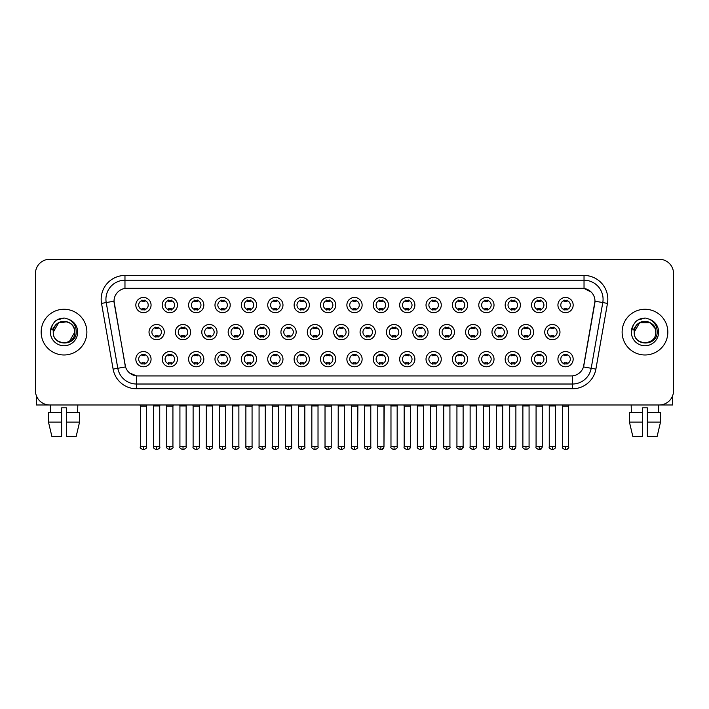 <?xml version="1.0" encoding="UTF-8"?>
<svg xmlns="http://www.w3.org/2000/svg" width="709" height="709" viewBox="0 0 709 709"><rect width="100%" height="100%" fill="white"/><g stroke="black" fill="none" stroke-linecap="round" stroke-linejoin="round"><path stroke-width="1.06" d="M177.454 359.171A7.622 7.622 0 0 1 169.832 366.783A7.622 7.622 0 0 1 162.21 359.171A7.622 7.622 0 0 1 169.832 351.549A7.622 7.622 0 0 1 177.454 359.171M165.073 359.171A4.759 4.759 0 0 0 169.832 363.93A4.759 4.759 0 0 0 174.591 359.171A4.759 4.759 0 0 0 169.832 354.403A4.759 4.759 0 0 0 165.073 359.171M203.829 359.171A7.622 7.622 0 0 1 196.216 366.783A7.622 7.622 0 0 1 188.594 359.171A7.622 7.622 0 0 1 196.216 351.549A7.622 7.622 0 0 1 203.829 359.171M191.448 359.171A4.759 4.759 0 0 0 196.216 363.93A4.759 4.759 0 0 0 200.975 359.171A4.759 4.759 0 0 0 196.216 354.403A4.759 4.759 0 0 0 191.448 359.171M230.212 359.171A7.622 7.622 0 0 1 222.591 366.783A7.622 7.622 0 0 1 214.978 359.171A7.622 7.622 0 0 1 222.591 351.549A7.622 7.622 0 0 1 230.212 359.171M217.831 359.171A4.759 4.759 0 0 0 222.591 363.93A4.759 4.759 0 0 0 227.359 359.171A4.759 4.759 0 0 0 222.591 354.403A4.759 4.759 0 0 0 217.831 359.171M256.596 359.171A7.622 7.622 0 0 1 248.974 366.783A7.622 7.622 0 0 1 241.352 359.171A7.622 7.622 0 0 1 248.974 351.549A7.622 7.622 0 0 1 256.596 359.171M244.215 359.171A4.759 4.759 0 0 0 248.974 363.93A4.759 4.759 0 0 0 253.733 359.171A4.759 4.759 0 0 0 248.974 354.403A4.759 4.759 0 0 0 244.215 359.171M282.98 359.171A7.622 7.622 0 0 1 275.358 366.783A7.622 7.622 0 0 1 267.736 359.171A7.622 7.622 0 0 1 275.358 351.549A7.622 7.622 0 0 1 282.98 359.171M270.599 359.171A4.759 4.759 0 0 0 275.358 363.93A4.759 4.759 0 0 0 280.117 359.171A4.759 4.759 0 0 0 275.358 354.403A4.759 4.759 0 0 0 270.599 359.171M309.354 359.171A7.622 7.622 0 0 1 301.742 366.783A7.622 7.622 0 0 1 294.12 359.171A7.622 7.622 0 0 1 301.742 351.549A7.622 7.622 0 0 1 309.354 359.171M296.974 359.171A4.759 4.759 0 0 0 301.742 363.93A4.759 4.759 0 0 0 306.501 359.171A4.759 4.759 0 0 0 301.742 354.403A4.759 4.759 0 0 0 296.974 359.171M335.738 359.171A7.622 7.622 0 0 1 328.116 366.783A7.622 7.622 0 0 1 320.503 359.171A7.622 7.622 0 0 1 328.116 351.549A7.622 7.622 0 0 1 335.738 359.171M323.357 359.171A4.759 4.759 0 0 0 328.116 363.93A4.759 4.759 0 0 0 332.884 359.171A4.759 4.759 0 0 0 328.116 354.403A4.759 4.759 0 0 0 323.357 359.171M362.122 359.171A7.622 7.622 0 0 1 354.5 366.783A7.622 7.622 0 0 1 346.878 359.171A7.622 7.622 0 0 1 354.5 351.549A7.622 7.622 0 0 1 362.122 359.171M349.741 359.171A4.759 4.759 0 0 0 354.5 363.93A4.759 4.759 0 0 0 359.259 359.171A4.759 4.759 0 0 0 354.5 354.403A4.759 4.759 0 0 0 349.741 359.171M388.497 359.171A7.622 7.622 0 0 1 380.884 366.783A7.622 7.622 0 0 1 373.262 359.171A7.622 7.622 0 0 1 380.884 351.549A7.622 7.622 0 0 1 388.497 359.171M376.116 359.171A4.759 4.759 0 0 0 380.884 363.93A4.759 4.759 0 0 0 385.643 359.171A4.759 4.759 0 0 0 380.884 354.403A4.759 4.759 0 0 0 376.116 359.171M414.88 359.171A7.622 7.622 0 0 1 407.258 366.783A7.622 7.622 0 0 1 399.646 359.171A7.622 7.622 0 0 1 407.258 351.549A7.622 7.622 0 0 1 414.88 359.171M402.499 359.171A4.759 4.759 0 0 0 407.258 363.93A4.759 4.759 0 0 0 412.026 359.171A4.759 4.759 0 0 0 407.258 354.403A4.759 4.759 0 0 0 402.499 359.171M441.264 359.171A7.622 7.622 0 0 1 433.642 366.783A7.622 7.622 0 0 1 426.02 359.171A7.622 7.622 0 0 1 433.642 351.549A7.622 7.622 0 0 1 441.264 359.171M428.883 359.171A4.759 4.759 0 0 0 433.642 363.93A4.759 4.759 0 0 0 438.401 359.171A4.759 4.759 0 0 0 433.642 354.403A4.759 4.759 0 0 0 428.883 359.171M467.648 359.171A7.622 7.622 0 0 1 460.026 366.783A7.622 7.622 0 0 1 452.404 359.171A7.622 7.622 0 0 1 460.026 351.549A7.622 7.622 0 0 1 467.648 359.171M455.267 359.171A4.759 4.759 0 0 0 460.026 363.93A4.759 4.759 0 0 0 464.785 359.171A4.759 4.759 0 0 0 460.026 354.403A4.759 4.759 0 0 0 455.267 359.171M494.022 359.171A7.622 7.622 0 0 1 486.409 366.783A7.622 7.622 0 0 1 478.788 359.171A7.622 7.622 0 0 1 486.409 351.549A7.622 7.622 0 0 1 494.022 359.171M481.641 359.171A4.759 4.759 0 0 0 486.409 363.93A4.759 4.759 0 0 0 491.169 359.171A4.759 4.759 0 0 0 486.409 354.403A4.759 4.759 0 0 0 481.641 359.171M520.406 359.171A7.622 7.622 0 0 1 512.784 366.783A7.622 7.622 0 0 1 505.171 359.171A7.622 7.622 0 0 1 512.784 351.549A7.622 7.622 0 0 1 520.406 359.171M508.025 359.171A4.759 4.759 0 0 0 512.784 363.93A4.759 4.759 0 0 0 517.552 359.171A4.759 4.759 0 0 0 512.784 354.403A4.759 4.759 0 0 0 508.025 359.171M546.79 359.171A7.622 7.622 0 0 1 539.168 366.783A7.622 7.622 0 0 1 531.546 359.171A7.622 7.622 0 0 1 539.168 351.549A7.622 7.622 0 0 1 546.79 359.171M534.409 359.171A4.759 4.759 0 0 0 539.168 363.93A4.759 4.759 0 0 0 543.927 359.171A4.759 4.759 0 0 0 539.168 354.403A4.759 4.759 0 0 0 534.409 359.171M573.164 359.171A7.622 7.622 0 0 1 565.552 366.783A7.622 7.622 0 0 1 557.93 359.171A7.622 7.622 0 0 1 565.552 351.549A7.622 7.622 0 0 1 573.164 359.171M560.784 359.171A4.759 4.759 0 0 0 565.552 363.93A4.759 4.759 0 0 0 570.311 359.171A4.759 4.759 0 0 0 565.552 354.403A4.759 4.759 0 0 0 560.784 359.171M151.07 359.171A7.622 7.622 0 0 1 143.448 366.783A7.622 7.622 0 0 1 135.836 359.171A7.622 7.622 0 0 1 143.448 351.549A7.622 7.622 0 0 1 151.07 359.171M138.689 359.171A4.759 4.759 0 0 0 143.448 363.93A4.759 4.759 0 0 0 148.216 359.171A4.759 4.759 0 0 0 143.448 354.403A4.759 4.759 0 0 0 138.689 359.171M190.641 332.122A7.622 7.622 0 0 1 183.019 339.735A7.622 7.622 0 0 1 175.407 332.122A7.622 7.622 0 0 1 183.019 324.5A7.622 7.622 0 0 1 190.641 332.122M178.26 332.122A4.759 4.759 0 0 0 183.019 336.881A4.759 4.759 0 0 0 187.788 332.122A4.759 4.759 0 0 0 183.019 327.354A4.759 4.759 0 0 0 178.26 332.122M217.025 332.122A7.622 7.622 0 0 1 209.403 339.735A7.622 7.622 0 0 1 201.781 332.122A7.622 7.622 0 0 1 209.403 324.5A7.622 7.622 0 0 1 217.025 332.122M204.644 332.122A4.759 4.759 0 0 0 209.403 336.881A4.759 4.759 0 0 0 214.162 332.122A4.759 4.759 0 0 0 209.403 327.354A4.759 4.759 0 0 0 204.644 332.122M243.4 332.122A7.622 7.622 0 0 1 235.787 339.735A7.622 7.622 0 0 1 228.165 332.122A7.622 7.622 0 0 1 235.787 324.5A7.622 7.622 0 0 1 243.4 332.122M231.019 332.122A4.759 4.759 0 0 0 235.787 336.881A4.759 4.759 0 0 0 240.546 332.122A4.759 4.759 0 0 0 235.787 327.354A4.759 4.759 0 0 0 231.019 332.122M269.783 332.122A7.622 7.622 0 0 1 262.162 339.735A7.622 7.622 0 0 1 254.549 332.122A7.622 7.622 0 0 1 262.162 324.5A7.622 7.622 0 0 1 269.783 332.122M257.402 332.122A4.759 4.759 0 0 0 262.162 336.881A4.759 4.759 0 0 0 266.93 332.122A4.759 4.759 0 0 0 262.162 327.354A4.759 4.759 0 0 0 257.402 332.122M296.167 332.122A7.622 7.622 0 0 1 288.545 339.735A7.622 7.622 0 0 1 280.932 332.122A7.622 7.622 0 0 1 288.545 324.5A7.622 7.622 0 0 1 296.167 332.122M283.786 332.122A4.759 4.759 0 0 0 288.545 336.881A4.759 4.759 0 0 0 293.313 332.122A4.759 4.759 0 0 0 288.545 327.354A4.759 4.759 0 0 0 283.786 332.122M322.551 332.122A7.622 7.622 0 0 1 314.929 339.735A7.622 7.622 0 0 1 307.307 332.122A7.622 7.622 0 0 1 314.929 324.5A7.622 7.622 0 0 1 322.551 332.122M310.17 332.122A4.759 4.759 0 0 0 314.929 336.881A4.759 4.759 0 0 0 319.688 332.122A4.759 4.759 0 0 0 314.929 327.354A4.759 4.759 0 0 0 310.17 332.122M348.925 332.122A7.622 7.622 0 0 1 341.313 339.735A7.622 7.622 0 0 1 333.691 332.122A7.622 7.622 0 0 1 341.313 324.5A7.622 7.622 0 0 1 348.925 332.122M336.545 332.122A4.759 4.759 0 0 0 341.313 336.881A4.759 4.759 0 0 0 346.072 332.122A4.759 4.759 0 0 0 341.313 327.354A4.759 4.759 0 0 0 336.545 332.122M375.309 332.122A7.622 7.622 0 0 1 367.687 339.735A7.622 7.622 0 0 1 360.075 332.122A7.622 7.622 0 0 1 367.687 324.5A7.622 7.622 0 0 1 375.309 332.122M362.928 332.122A4.759 4.759 0 0 0 367.687 336.881A4.759 4.759 0 0 0 372.455 332.122A4.759 4.759 0 0 0 367.687 327.354A4.759 4.759 0 0 0 362.928 332.122M401.693 332.122A7.622 7.622 0 0 1 394.071 339.735A7.622 7.622 0 0 1 386.449 332.122A7.622 7.622 0 0 1 394.071 324.5A7.622 7.622 0 0 1 401.693 332.122M389.312 332.122A4.759 4.759 0 0 0 394.071 336.881A4.759 4.759 0 0 0 398.83 332.122A4.759 4.759 0 0 0 394.071 327.354A4.759 4.759 0 0 0 389.312 332.122M428.068 332.122A7.622 7.622 0 0 1 420.455 339.735A7.622 7.622 0 0 1 412.833 332.122A7.622 7.622 0 0 1 420.455 324.5A7.622 7.622 0 0 1 428.068 332.122M415.687 332.122A4.759 4.759 0 0 0 420.455 336.881A4.759 4.759 0 0 0 425.214 332.122A4.759 4.759 0 0 0 420.455 327.354A4.759 4.759 0 0 0 415.687 332.122M454.451 332.122A7.622 7.622 0 0 1 446.838 339.735A7.622 7.622 0 0 1 439.217 332.122A7.622 7.622 0 0 1 446.838 324.5A7.622 7.622 0 0 1 454.451 332.122M442.07 332.122A4.759 4.759 0 0 0 446.838 336.881A4.759 4.759 0 0 0 451.598 332.122A4.759 4.759 0 0 0 446.838 327.354A4.759 4.759 0 0 0 442.07 332.122M480.835 332.122A7.622 7.622 0 0 1 473.213 339.735A7.622 7.622 0 0 1 465.6 332.122A7.622 7.622 0 0 1 473.213 324.5A7.622 7.622 0 0 1 480.835 332.122M468.454 332.122A4.759 4.759 0 0 0 473.213 336.881A4.759 4.759 0 0 0 477.981 332.122A4.759 4.759 0 0 0 473.213 327.354A4.759 4.759 0 0 0 468.454 332.122M507.219 332.122A7.622 7.622 0 0 1 499.597 339.735A7.622 7.622 0 0 1 491.975 332.122A7.622 7.622 0 0 1 499.597 324.5A7.622 7.622 0 0 1 507.219 332.122M494.838 332.122A4.759 4.759 0 0 0 499.597 336.881A4.759 4.759 0 0 0 504.356 332.122A4.759 4.759 0 0 0 499.597 327.354A4.759 4.759 0 0 0 494.838 332.122M533.593 332.122A7.622 7.622 0 0 1 525.981 339.735A7.622 7.622 0 0 1 518.359 332.122A7.622 7.622 0 0 1 525.981 324.5A7.622 7.622 0 0 1 533.593 332.122M521.212 332.122A4.759 4.759 0 0 0 525.981 336.881A4.759 4.759 0 0 0 530.74 332.122A4.759 4.759 0 0 0 525.981 327.354A4.759 4.759 0 0 0 521.212 332.122M559.977 332.122A7.622 7.622 0 0 1 552.355 339.735A7.622 7.622 0 0 1 544.742 332.122A7.622 7.622 0 0 1 552.355 324.5A7.622 7.622 0 0 1 559.977 332.122M547.596 332.122A4.759 4.759 0 0 0 552.355 336.881A4.759 4.759 0 0 0 557.123 332.122A4.759 4.759 0 0 0 552.355 327.354A4.759 4.759 0 0 0 547.596 332.122M164.258 332.122A7.622 7.622 0 0 1 156.645 339.735A7.622 7.622 0 0 1 149.023 332.122A7.622 7.622 0 0 1 156.645 324.5A7.622 7.622 0 0 1 164.258 332.122M151.877 332.122A4.759 4.759 0 0 0 156.645 336.881A4.759 4.759 0 0 0 161.404 332.122A4.759 4.759 0 0 0 156.645 327.354A4.759 4.759 0 0 0 151.877 332.122M177.454 305.074A7.622 7.622 0 0 1 169.832 312.687A7.622 7.622 0 0 1 162.21 305.074A7.622 7.622 0 0 1 169.832 297.452A7.622 7.622 0 0 1 177.454 305.074M165.073 305.074A4.759 4.759 0 0 0 169.832 309.833A4.759 4.759 0 0 0 174.591 305.074A4.759 4.759 0 0 0 169.832 300.306A4.759 4.759 0 0 0 165.073 305.074M203.829 305.074A7.622 7.622 0 0 1 196.216 312.687A7.622 7.622 0 0 1 188.594 305.074A7.622 7.622 0 0 1 196.216 297.452A7.622 7.622 0 0 1 203.829 305.074M191.448 305.074A4.759 4.759 0 0 0 196.216 309.833A4.759 4.759 0 0 0 200.975 305.074A4.759 4.759 0 0 0 196.216 300.306A4.759 4.759 0 0 0 191.448 305.074M230.212 305.074A7.622 7.622 0 0 1 222.591 312.687A7.622 7.622 0 0 1 214.978 305.074A7.622 7.622 0 0 1 222.591 297.452A7.622 7.622 0 0 1 230.212 305.074M217.831 305.074A4.759 4.759 0 0 0 222.591 309.833A4.759 4.759 0 0 0 227.359 305.074A4.759 4.759 0 0 0 222.591 300.306A4.759 4.759 0 0 0 217.831 305.074M256.596 305.074A7.622 7.622 0 0 1 248.974 312.687A7.622 7.622 0 0 1 241.352 305.074A7.622 7.622 0 0 1 248.974 297.452A7.622 7.622 0 0 1 256.596 305.074M244.215 305.074A4.759 4.759 0 0 0 248.974 309.833A4.759 4.759 0 0 0 253.733 305.074A4.759 4.759 0 0 0 248.974 300.306A4.759 4.759 0 0 0 244.215 305.074M282.98 305.074A7.622 7.622 0 0 1 275.358 312.687A7.622 7.622 0 0 1 267.736 305.074A7.622 7.622 0 0 1 275.358 297.452A7.622 7.622 0 0 1 282.98 305.074M270.599 305.074A4.759 4.759 0 0 0 275.358 309.833A4.759 4.759 0 0 0 280.117 305.074A4.759 4.759 0 0 0 275.358 300.306A4.759 4.759 0 0 0 270.599 305.074M309.354 305.074A7.622 7.622 0 0 1 301.742 312.687A7.622 7.622 0 0 1 294.12 305.074A7.622 7.622 0 0 1 301.742 297.452A7.622 7.622 0 0 1 309.354 305.074M296.974 305.074A4.759 4.759 0 0 0 301.742 309.833A4.759 4.759 0 0 0 306.501 305.074A4.759 4.759 0 0 0 301.742 300.306A4.759 4.759 0 0 0 296.974 305.074M335.738 305.074A7.622 7.622 0 0 1 328.116 312.687A7.622 7.622 0 0 1 320.503 305.074A7.622 7.622 0 0 1 328.116 297.452A7.622 7.622 0 0 1 335.738 305.074M323.357 305.074A4.759 4.759 0 0 0 328.116 309.833A4.759 4.759 0 0 0 332.884 305.074A4.759 4.759 0 0 0 328.116 300.306A4.759 4.759 0 0 0 323.357 305.074M362.122 305.074A7.622 7.622 0 0 1 354.5 312.687A7.622 7.622 0 0 1 346.878 305.074A7.622 7.622 0 0 1 354.5 297.452A7.622 7.622 0 0 1 362.122 305.074M349.741 305.074A4.759 4.759 0 0 0 354.5 309.833A4.759 4.759 0 0 0 359.259 305.074A4.759 4.759 0 0 0 354.5 300.306A4.759 4.759 0 0 0 349.741 305.074M388.497 305.074A7.622 7.622 0 0 1 380.884 312.687A7.622 7.622 0 0 1 373.262 305.074A7.622 7.622 0 0 1 380.884 297.452A7.622 7.622 0 0 1 388.497 305.074M376.116 305.074A4.759 4.759 0 0 0 380.884 309.833A4.759 4.759 0 0 0 385.643 305.074A4.759 4.759 0 0 0 380.884 300.306A4.759 4.759 0 0 0 376.116 305.074M414.88 305.074A7.622 7.622 0 0 1 407.258 312.687A7.622 7.622 0 0 1 399.646 305.074A7.622 7.622 0 0 1 407.258 297.452A7.622 7.622 0 0 1 414.88 305.074M402.499 305.074A4.759 4.759 0 0 0 407.258 309.833A4.759 4.759 0 0 0 412.026 305.074A4.759 4.759 0 0 0 407.258 300.306A4.759 4.759 0 0 0 402.499 305.074M441.264 305.074A7.622 7.622 0 0 1 433.642 312.687A7.622 7.622 0 0 1 426.02 305.074A7.622 7.622 0 0 1 433.642 297.452A7.622 7.622 0 0 1 441.264 305.074M428.883 305.074A4.759 4.759 0 0 0 433.642 309.833A4.759 4.759 0 0 0 438.401 305.074A4.759 4.759 0 0 0 433.642 300.306A4.759 4.759 0 0 0 428.883 305.074M467.648 305.074A7.622 7.622 0 0 1 460.026 312.687A7.622 7.622 0 0 1 452.404 305.074A7.622 7.622 0 0 1 460.026 297.452A7.622 7.622 0 0 1 467.648 305.074M455.267 305.074A4.759 4.759 0 0 0 460.026 309.833A4.759 4.759 0 0 0 464.785 305.074A4.759 4.759 0 0 0 460.026 300.306A4.759 4.759 0 0 0 455.267 305.074M494.022 305.074A7.622 7.622 0 0 1 486.409 312.687A7.622 7.622 0 0 1 478.788 305.074A7.622 7.622 0 0 1 486.409 297.452A7.622 7.622 0 0 1 494.022 305.074M481.641 305.074A4.759 4.759 0 0 0 486.409 309.833A4.759 4.759 0 0 0 491.169 305.074A4.759 4.759 0 0 0 486.409 300.306A4.759 4.759 0 0 0 481.641 305.074M520.406 305.074A7.622 7.622 0 0 1 512.784 312.687A7.622 7.622 0 0 1 505.171 305.074A7.622 7.622 0 0 1 512.784 297.452A7.622 7.622 0 0 1 520.406 305.074M508.025 305.074A4.759 4.759 0 0 0 512.784 309.833A4.759 4.759 0 0 0 517.552 305.074A4.759 4.759 0 0 0 512.784 300.306A4.759 4.759 0 0 0 508.025 305.074M546.79 305.074A7.622 7.622 0 0 1 539.168 312.687A7.622 7.622 0 0 1 531.546 305.074A7.622 7.622 0 0 1 539.168 297.452A7.622 7.622 0 0 1 546.79 305.074M534.409 305.074A4.759 4.759 0 0 0 539.168 309.833A4.759 4.759 0 0 0 543.927 305.074A4.759 4.759 0 0 0 539.168 300.306A4.759 4.759 0 0 0 534.409 305.074M573.164 305.074A7.622 7.622 0 0 1 565.552 312.687A7.622 7.622 0 0 1 557.93 305.074A7.622 7.622 0 0 1 565.552 297.452A7.622 7.622 0 0 1 573.164 305.074M560.784 305.074A4.759 4.759 0 0 0 565.552 309.833A4.759 4.759 0 0 0 570.311 305.074A4.759 4.759 0 0 0 565.552 300.306A4.759 4.759 0 0 0 560.784 305.074M151.07 305.074A7.622 7.622 0 0 1 143.448 312.687A7.622 7.622 0 0 1 135.836 305.074A7.622 7.622 0 0 1 143.448 297.452A7.622 7.622 0 0 1 151.07 305.074M138.689 305.074A4.759 4.759 0 0 0 143.448 309.833A4.759 4.759 0 0 0 148.216 305.074A4.759 4.759 0 0 0 143.448 300.306A4.759 4.759 0 0 0 138.689 305.074M113.112 369.114L101.529 303.399A23.814 23.814 0 0 1 124.97 275.455L584.03 275.455A23.814 23.814 0 0 1 607.471 303.399L595.888 369.114A23.814 23.814 0 0 1 572.438 388.789L136.562 388.789A23.814 23.814 0 0 1 113.112 369.114L125.528 366.925L114.22 303.399A12.859 12.859 0 0 1 126.876 288.306L582.124 288.306A12.859 12.859 0 0 1 594.78 303.399L583.87 365.303A12.859 12.859 0 0 1 571.206 375.93L137.794 375.93A12.859 12.859 0 0 1 125.13 365.303L114.025 301.192L106.217 302.566A19.046 19.046 0 0 1 124.97 280.215L584.03 280.215A19.046 19.046 0 0 1 602.783 302.566L591.2 368.281A19.046 19.046 0 0 1 572.438 384.021L136.562 384.021A19.046 19.046 0 0 1 117.8 368.281L106.217 302.566A19.046 19.046 0 0 1 105.925 299.26M41.166 332.122A22.856 22.856 0 0 0 64.023 354.979A22.856 22.856 0 0 0 86.879 332.122A22.856 22.856 0 0 0 64.023 309.266A22.856 22.856 0 0 0 41.166 332.122A22.856 22.856 0 0 0 64.023 354.979A22.856 22.856 0 0 0 86.879 332.122A22.856 22.856 0 0 0 64.023 309.266A22.856 22.856 0 0 0 41.166 332.122M622.121 332.122A22.856 22.856 0 0 0 644.977 354.979A22.856 22.856 0 0 0 667.834 332.122A22.856 22.856 0 0 0 644.977 309.266A22.856 22.856 0 0 0 622.121 332.122A22.856 22.856 0 0 0 644.977 354.979A22.856 22.856 0 0 0 667.834 332.122A22.856 22.856 0 0 0 644.977 309.266A22.856 22.856 0 0 0 622.121 332.122M124.97 275.455L124.97 288.448L582.124 288.306L584.03 288.448L591.209 292.073M114.025 301.165L114.167 299.26M571.206 375.93L137.794 375.93M136.562 388.789L136.562 375.867L129.703 373.058M607.471 303.399L594.975 301.192L583.472 366.925L595.888 369.114M673.55 273.55A14.286 14.286 0 0 0 659.264 259.264L49.736 259.264A14.286 14.286 0 0 0 35.45 273.55L35.45 390.694A14.286 14.286 0 0 0 49.736 404.981L659.264 404.981A14.286 14.286 0 0 0 673.55 390.694L673.55 273.55L673.55 390.694M35.45 273.55L35.45 390.694M659.264 259.264L49.736 259.264M49.736 404.981L659.264 404.981M142.022 310.108L142.022 308.433A3.651 3.651 0 0 0 144.875 308.433L144.875 310.108M144.875 300.031L144.875 301.706A3.651 3.651 0 0 0 142.022 301.706L142.022 300.031M155.209 337.156L155.209 335.481A3.651 3.651 0 0 0 158.072 335.481L158.072 337.156M156.645 446.643L153.543 446.643C152.922 447.636 153.95 448.664 156.645 449.736L156.645 446.643L159.738 446.643L159.738 405.973L153.543 405.973L153.295 404.981M159.738 405.973L159.986 404.981M158.072 327.079L158.072 328.754A3.651 3.651 0 0 0 155.209 328.754L155.209 327.079M142.022 364.204L142.022 362.529A3.651 3.651 0 0 0 144.875 362.529L144.875 364.204M143.448 446.643L140.355 446.643C139.726 447.636 140.763 448.664 143.448 449.736L143.448 446.643L146.55 446.643L146.55 406.115L140.355 406.115L140.072 404.981M146.55 406.115L146.834 404.981M144.875 354.128L144.875 355.803A3.651 3.651 0 0 0 142.022 355.803L142.022 354.128M168.405 310.108L168.405 308.433A3.651 3.651 0 0 0 171.259 308.433L171.259 310.108M171.259 300.031L171.259 301.706A3.651 3.651 0 0 0 168.405 301.706L168.405 300.031M194.789 310.108L194.789 308.433A3.651 3.651 0 0 0 197.643 308.433L197.643 310.108M197.643 300.031L197.643 301.706A3.651 3.651 0 0 0 194.789 301.706L194.789 300.031M221.164 310.108L221.164 308.433A3.651 3.651 0 0 0 224.026 308.433L224.026 310.108M224.026 300.031L224.026 301.706A3.651 3.651 0 0 0 221.164 301.706L221.164 300.031M247.547 310.108L247.547 308.433A3.651 3.651 0 0 0 250.401 308.433L250.401 310.108M250.401 300.031L250.401 301.706A3.651 3.651 0 0 0 247.547 301.706L247.547 300.031M181.593 337.156L181.593 335.481A3.651 3.651 0 0 0 184.455 335.481L184.455 337.156M183.019 446.643L179.926 446.643C179.297 447.636 180.334 448.664 183.019 449.736L183.019 446.643L186.121 446.643L186.121 405.973L179.926 405.973L179.678 404.981M186.121 405.973L186.37 404.981M184.455 327.079L184.455 328.754A3.651 3.651 0 0 0 181.593 328.754L181.593 327.079M207.976 337.156L207.976 335.481A3.651 3.651 0 0 0 210.83 335.481L210.83 337.156M209.403 446.643L206.31 446.643C205.681 447.636 206.709 448.664 209.403 449.736L209.403 446.643L212.496 446.643L212.496 405.973L206.31 405.973L206.062 404.981M212.496 405.973L212.753 404.981M210.83 327.079L210.83 328.754A3.651 3.651 0 0 0 207.976 328.754L207.976 327.079M234.36 337.156L234.36 335.481A3.651 3.651 0 0 0 237.214 335.481L237.214 337.156M235.787 446.643L232.694 446.643C232.065 447.636 233.093 448.664 235.787 449.736L235.787 446.643L238.88 446.643L238.88 405.973L232.694 405.973L232.437 404.981M238.88 405.973L239.128 404.981M237.214 327.079L237.214 328.754A3.651 3.651 0 0 0 234.36 328.754L234.36 327.079M168.405 364.204L168.405 362.529A3.651 3.651 0 0 0 171.259 362.529L171.259 364.204M169.832 446.643L166.739 446.643C166.11 447.636 167.138 448.664 169.832 449.736L169.832 446.643L172.925 446.643L172.925 406.115L166.739 406.115L166.447 404.981M172.925 406.115L173.209 404.981M171.259 354.128L171.259 355.803A3.651 3.651 0 0 0 168.405 355.803L168.405 354.128M194.789 364.204L194.789 362.529A3.651 3.651 0 0 0 197.643 362.529L197.643 364.204M196.216 446.643L193.114 446.643C192.493 447.636 193.522 448.664 196.216 449.736L196.216 446.643L199.309 446.643L199.309 406.115L193.114 406.115L192.83 404.981M199.309 406.115L199.592 404.981M197.643 354.128L197.643 355.803A3.651 3.651 0 0 0 194.789 355.803L194.789 354.128M221.164 364.204L221.164 362.529A3.651 3.651 0 0 0 224.026 362.529L224.026 364.204M222.591 446.643L219.498 446.643C218.868 447.636 219.905 448.664 222.591 449.736L222.591 446.643L225.692 446.643L225.692 406.115L219.498 406.115L219.214 404.981M225.692 406.115L225.976 404.981M224.026 354.128L224.026 355.803A3.651 3.651 0 0 0 221.164 355.803L221.164 354.128M247.547 364.204L247.547 362.529A3.651 3.651 0 0 0 250.401 362.529L250.401 364.204M248.974 446.643L245.881 446.643C245.252 447.636 246.28 448.664 248.974 449.736L248.974 446.643L252.067 446.643L252.067 406.115L245.881 406.115L245.598 404.981M252.067 406.115L252.36 404.981M250.401 354.128L250.401 355.803A3.651 3.651 0 0 0 247.547 355.803L247.547 354.128M273.931 364.204L273.931 362.529A3.651 3.651 0 0 0 276.785 362.529L276.785 364.204M275.358 446.643L272.265 446.643C271.636 447.636 272.664 448.664 275.358 449.736L275.358 446.643L278.451 446.643L278.451 406.115L272.265 406.115L271.972 404.981M278.451 406.115L278.734 404.981M276.785 354.128L276.785 355.803A3.651 3.651 0 0 0 273.931 355.803L273.931 354.128M300.306 364.204L300.306 362.529A3.651 3.651 0 0 0 303.168 362.529L303.168 364.204M301.742 446.643L298.64 446.643C298.01 447.636 299.047 448.664 301.742 449.736L301.742 446.643L304.835 446.643L304.835 406.115L298.64 406.115L298.356 404.981M304.835 406.115L305.118 404.981M303.168 354.128L303.168 355.803A3.651 3.651 0 0 0 300.306 355.803L300.306 354.128M326.689 364.204L326.689 362.529A3.651 3.651 0 0 0 329.543 362.529L329.543 364.204M328.116 446.643L325.023 446.643C324.394 447.636 325.431 448.664 328.116 449.736L328.116 446.643L331.218 446.643L331.218 406.115L325.023 406.115L324.74 404.981M331.218 406.115L331.502 404.981M329.543 354.128L329.543 355.803A3.651 3.651 0 0 0 326.689 355.803L326.689 354.128M353.073 364.204L353.073 362.529A3.651 3.651 0 0 0 355.927 362.529L355.927 364.204M354.5 446.643L351.407 446.643C350.778 447.636 351.806 448.664 354.5 449.736L354.5 446.643L357.593 446.643L357.593 406.115L351.407 406.115L351.123 404.981M354.5 449.736C357.194 448.664 358.222 447.636 357.593 446.643L357.877 404.981M355.927 354.128L355.927 355.803A3.651 3.651 0 0 0 353.073 355.803L353.073 354.128M379.457 364.204L379.457 362.529A3.651 3.651 0 0 0 382.311 362.529L382.311 364.204M380.884 446.643L377.782 446.643C377.161 447.636 378.189 448.664 380.884 449.736L380.884 446.643L383.977 446.643L383.977 406.115L377.782 406.115L377.498 404.981M380.884 449.736C382.408 449.878 383.436 448.85 383.977 446.643L384.26 404.981M382.311 354.128L382.311 355.803A3.651 3.651 0 0 0 379.457 355.803L379.457 354.128M405.832 364.204L405.832 362.529A3.651 3.651 0 0 0 408.694 362.529L408.694 364.204M407.258 446.643L404.165 446.643C403.536 447.636 404.573 448.664 407.258 449.736L407.258 446.643L410.36 446.643L410.36 406.115L404.165 406.115L403.882 404.981M410.36 406.115L410.644 404.981M408.694 354.128L408.694 355.803A3.651 3.651 0 0 0 405.832 355.803L405.832 354.128M432.215 364.204L432.215 362.529A3.651 3.651 0 0 0 435.069 362.529L435.069 364.204M433.642 446.643L430.549 446.643C429.92 447.636 430.948 448.664 433.642 449.736L433.642 446.643L436.735 446.643L436.735 406.115L430.549 406.115L430.266 404.981M436.735 406.115L437.028 404.981M435.069 354.128L435.069 355.803A3.651 3.651 0 0 0 432.215 355.803L432.215 354.128M458.599 364.204L458.599 362.529A3.651 3.651 0 0 0 461.453 362.529L461.453 364.204M460.026 446.643L456.933 446.643C456.304 447.636 457.332 448.664 460.026 449.736L460.026 446.643L463.119 446.643L463.119 406.115L456.933 406.115L456.64 404.981M463.119 406.115L463.402 404.981M461.453 354.128L461.453 355.803A3.651 3.651 0 0 0 458.599 355.803L458.599 354.128M484.974 364.204L484.974 362.529A3.651 3.651 0 0 0 487.836 362.529L487.836 364.204M486.409 446.643L483.308 446.643C482.678 447.636 483.715 448.664 486.409 449.736L486.409 446.643L489.502 446.643L489.502 406.115L483.308 406.115L483.024 404.981M489.502 406.115L489.786 404.981M487.836 354.128L487.836 355.803A3.651 3.651 0 0 0 484.974 355.803L484.974 354.128M511.357 364.204L511.357 362.529A3.651 3.651 0 0 0 514.211 362.529L514.211 364.204M512.784 446.643L509.691 446.643C509.062 447.636 510.099 448.664 512.784 449.736L512.784 446.643L515.886 446.643L515.886 406.115L509.691 406.115L509.408 404.981M515.886 406.115L516.17 404.981M514.211 354.128L514.211 355.803A3.651 3.651 0 0 0 511.357 355.803L511.357 354.128M537.741 364.204L537.741 362.529A3.651 3.651 0 0 0 540.595 362.529L540.595 364.204M539.168 446.643L536.075 446.643C535.446 447.636 536.474 448.664 539.168 449.736L539.168 446.643L542.261 446.643L542.261 406.115L536.075 406.115L535.791 404.981M542.261 406.115L542.553 404.981M540.595 354.128L540.595 355.803A3.651 3.651 0 0 0 537.741 355.803L537.741 354.128M564.125 364.204L564.125 362.529A3.651 3.651 0 0 0 566.978 362.529L566.978 364.204M565.552 446.643L562.45 446.643C561.829 447.636 562.857 448.664 565.552 449.736L565.552 446.643L568.645 446.643L568.645 406.115L562.45 406.115L562.166 404.981M568.645 406.115L568.928 404.981M566.978 354.128L566.978 355.803A3.651 3.651 0 0 0 564.125 355.803L564.125 354.128M53.751 328.879L53.246 332.122C52.652 346.745 76.306 346.471 76.226 332.122C76.271 326.184 73.621 321.868 68.277 319.174L65.06 318.119C61.178 317.889 57.757 319.032 54.788 321.54L52.847 324.323C51.668 326.317 51.411 328.258 52.076 330.137L55.541 324.997C58.767 321.762 62.614 320.698 67.071 321.797A10.768 10.768 0 0 0 53.751 328.879M74.161 328.515C70.811 317.224 52.608 320.512 53.255 332.122L58.643 322.799L67.08 321.797C71.884 323.508 74.454 326.946 74.791 332.122C75.446 346.01 52.599 346.01 53.255 332.122C52.599 318.235 75.446 318.235 74.791 332.122L69.402 341.446M54.823 321.514L57.004 319.963L64.129 318.084L57.004 319.963L54.823 321.514L57.004 319.963L64.129 318.084L57.004 319.963L54.823 321.514M634.715 328.879L634.201 332.122C633.607 346.745 657.261 346.471 657.181 332.122C657.225 326.184 654.575 321.868 649.231 319.174L646.014 318.119C642.132 317.889 638.712 319.032 635.751 321.54L633.811 324.323C632.623 326.317 632.366 328.258 633.031 330.137L636.496 324.997C639.731 321.762 643.568 320.698 648.026 321.797A10.768 10.768 0 0 0 634.715 328.879L634.209 332.122C633.554 318.235 656.401 318.235 655.745 332.122C656.401 346.01 633.554 346.01 634.209 332.122L639.598 322.799L650.357 322.799M655.125 328.515L650.357 322.799L648.026 321.797C652.838 323.508 655.408 326.946 655.745 332.122M635.778 321.514L637.958 319.963L645.093 318.084L637.958 319.963L635.778 321.514L637.958 319.963L645.093 318.084L637.958 319.963L635.778 321.514M36.398 395.817L36.398 404.981L91.638 404.981M672.602 395.817L672.602 404.981L617.362 404.981M48.487 412.594L48.487 422.121L51.872 436.407L48.487 422.121L48.487 412.594L61.639 412.594L61.639 407.835L66.407 407.835L66.407 412.594L79.559 412.594L79.559 422.121L76.173 436.407L79.559 422.121L66.407 422.121L66.407 412.594L66.407 436.407L76.173 436.407M77.83 404.981L77.627 412.594M61.639 412.594L61.639 436.407L51.872 436.407M48.487 422.121L61.639 422.121M50.215 404.981L50.419 412.594M629.441 412.594L629.441 422.121L632.827 436.407L629.441 422.121L629.441 412.594L642.593 412.594L642.593 407.835L647.361 407.835L647.361 412.594L660.513 412.594L660.513 422.121L657.128 436.407L660.513 422.121L647.361 422.121L647.361 412.594M658.785 404.981L658.581 412.594M642.593 412.594L642.593 436.407L632.827 436.407M629.441 422.121L642.593 422.121M657.128 436.407L647.361 436.407L647.361 422.121M631.17 404.981L631.373 412.594M273.931 310.108L273.931 308.433A3.651 3.651 0 0 0 276.785 308.433L276.785 310.108M276.785 300.031L276.785 301.706A3.651 3.651 0 0 0 273.931 301.706L273.931 300.031M300.306 310.108L300.306 308.433A3.651 3.651 0 0 0 303.168 308.433L303.168 310.108M303.168 300.031L303.168 301.706A3.651 3.651 0 0 0 300.306 301.706L300.306 300.031M326.689 310.108L326.689 308.433A3.651 3.651 0 0 0 329.543 308.433L329.543 310.108M329.543 300.031L329.543 301.706A3.651 3.651 0 0 0 326.689 301.706L326.689 300.031M260.735 337.156L260.735 335.481A3.651 3.651 0 0 0 263.597 335.481L263.597 337.156M262.162 446.643L259.069 446.643C258.439 447.636 259.476 448.664 262.162 449.736L262.162 446.643L265.263 446.643L265.263 405.973L259.069 405.973L258.82 404.981M265.263 405.973L265.512 404.981M263.597 327.079L263.597 328.754A3.651 3.651 0 0 0 260.735 328.754L260.735 327.079M287.118 337.156L287.118 335.481A3.651 3.651 0 0 0 289.972 335.481L289.972 337.156M288.545 446.643L285.452 446.643C284.823 447.636 285.86 448.664 288.545 449.736L288.545 446.643L291.638 446.643L291.638 405.973L285.452 405.973L285.204 404.981M291.638 405.973L291.895 404.981M289.972 327.079L289.972 328.754A3.651 3.651 0 0 0 287.118 328.754L287.118 327.079M313.502 337.156L313.502 335.481A3.651 3.651 0 0 0 316.356 335.481L316.356 337.156M314.929 446.643L311.836 446.643C311.207 447.636 312.235 448.664 314.929 449.736L314.929 446.643L318.022 446.643L318.022 405.973L311.836 405.973L311.579 404.981M318.022 405.973L318.27 404.981M316.356 327.079L316.356 328.754A3.651 3.651 0 0 0 313.502 328.754L313.502 327.079M353.073 310.108L353.073 308.433A3.651 3.651 0 0 0 355.927 308.433L355.927 310.108M355.927 300.031L355.927 301.706A3.651 3.651 0 0 0 353.073 301.706L353.073 300.031M379.457 310.108L379.457 308.433A3.651 3.651 0 0 0 382.311 308.433L382.311 310.108M382.311 300.031L382.311 301.706A3.651 3.651 0 0 0 379.457 301.706L379.457 300.031M405.832 310.108L405.832 308.433A3.651 3.651 0 0 0 408.694 308.433L408.694 310.108M408.694 300.031L408.694 301.706A3.651 3.651 0 0 0 405.832 301.706L405.832 300.031M432.215 310.108L432.215 308.433A3.651 3.651 0 0 0 435.069 308.433L435.069 310.108M435.069 300.031L435.069 301.706A3.651 3.651 0 0 0 432.215 301.706L432.215 300.031M458.599 310.108L458.599 308.433A3.651 3.651 0 0 0 461.453 308.433L461.453 310.108M461.453 300.031L461.453 301.706A3.651 3.651 0 0 0 458.599 301.706L458.599 300.031M339.877 337.156L339.877 335.481A3.651 3.651 0 0 0 342.739 335.481L342.739 337.156M341.313 446.643L338.211 446.643C337.59 447.636 338.618 448.664 341.313 449.736L341.313 446.643L344.406 446.643L344.406 405.973L338.211 405.973L337.963 404.981M344.406 405.973L344.654 404.981M342.739 327.079L342.739 328.754A3.651 3.651 0 0 0 339.877 328.754L339.877 327.079M366.261 337.156L366.261 335.481A3.651 3.651 0 0 0 369.123 335.481L369.123 337.156M367.687 446.643L364.594 446.643C363.965 447.636 365.002 448.664 367.687 449.736L367.687 446.643L370.789 446.643L370.789 405.973L364.594 405.973L364.346 404.981M370.789 405.973L371.037 404.981M369.123 327.079L369.123 328.754A3.651 3.651 0 0 0 366.261 328.754L366.261 327.079M392.644 337.156L392.644 335.481A3.651 3.651 0 0 0 395.498 335.481L395.498 337.156M394.071 446.643L390.978 446.643C390.349 447.636 391.377 448.664 394.071 449.736L394.071 446.643L397.164 446.643L397.164 405.973L390.978 405.973L390.73 404.981M397.164 405.973L397.421 404.981M395.498 327.079L395.498 328.754A3.651 3.651 0 0 0 392.644 328.754L392.644 327.079M419.028 337.156L419.028 335.481A3.651 3.651 0 0 0 421.882 335.481L421.882 337.156M420.455 446.643L417.362 446.643C416.732 447.636 417.761 448.664 420.455 449.736L420.455 446.643L423.548 446.643L423.548 405.973L417.362 405.973L417.105 404.981M423.548 405.973L423.796 404.981M421.882 327.079L421.882 328.754A3.651 3.651 0 0 0 419.028 328.754L419.028 327.079M445.403 337.156L445.403 335.481A3.651 3.651 0 0 0 448.265 335.481L448.265 337.156M446.838 446.643L443.737 446.643C443.107 447.636 444.144 448.664 446.838 449.736L446.838 446.643L449.931 446.643L449.931 405.973L443.737 405.973L443.488 404.981M449.931 405.973L450.18 404.981M448.265 327.079L448.265 328.754A3.651 3.651 0 0 0 445.403 328.754L445.403 327.079M484.974 310.108L484.974 308.433A3.651 3.651 0 0 0 487.836 308.433L487.836 310.108M487.836 300.031L487.836 301.706A3.651 3.651 0 0 0 484.974 301.706L484.974 300.031M511.357 310.108L511.357 308.433A3.651 3.651 0 0 0 514.211 308.433L514.211 310.108M514.211 300.031L514.211 301.706A3.651 3.651 0 0 0 511.357 301.706L511.357 300.031M537.741 310.108L537.741 308.433A3.651 3.651 0 0 0 540.595 308.433L540.595 310.108M540.595 300.031L540.595 301.706A3.651 3.651 0 0 0 537.741 301.706L537.741 300.031M564.125 310.108L564.125 308.433A3.651 3.651 0 0 0 566.978 308.433L566.978 310.108M566.978 300.031L566.978 301.706A3.651 3.651 0 0 0 564.125 301.706L564.125 300.031M471.786 337.156L471.786 335.481A3.651 3.651 0 0 0 474.64 335.481L474.64 337.156M473.213 446.643L470.12 446.643C469.491 447.636 470.528 448.664 473.213 449.736L473.213 446.643L476.306 446.643L476.306 405.973L470.12 405.973L469.872 404.981M476.306 405.973L476.563 404.981M474.64 327.079L474.64 328.754A3.651 3.651 0 0 0 471.786 328.754L471.786 327.079M498.17 337.156L498.17 335.481A3.651 3.651 0 0 0 501.024 335.481L501.024 337.156M499.597 446.643L496.504 446.643C495.875 447.636 496.903 448.664 499.597 449.736L499.597 446.643L502.69 446.643L502.69 405.973L496.504 405.973L496.247 404.981M502.69 405.973L502.938 404.981M501.024 327.079L501.024 328.754A3.651 3.651 0 0 0 498.17 328.754L498.17 327.079M524.545 337.156L524.545 335.481A3.651 3.651 0 0 0 527.407 335.481L527.407 337.156M525.981 446.643L522.879 446.643C522.258 447.636 523.286 448.664 525.981 449.736L525.981 446.643L529.074 446.643L529.074 405.973L522.879 405.973L522.63 404.981M529.074 405.973L529.322 404.981M527.407 327.079L527.407 328.754A3.651 3.651 0 0 0 524.545 328.754L524.545 327.079M550.928 337.156L550.928 335.481A3.651 3.651 0 0 0 553.791 335.481L553.791 337.156M552.355 446.643L549.262 446.643C548.633 447.636 549.67 448.664 552.355 449.736L552.355 446.643L555.457 446.643L555.457 405.973L549.262 405.973L549.014 404.981M555.457 405.973L555.705 404.981M553.791 327.079L553.791 328.754A3.651 3.651 0 0 0 550.928 328.754L550.928 327.079M584.03 275.455L584.03 288.448M572.438 375.867L572.438 388.789M101.529 303.399L106.217 302.566M52.847 324.323A13.622 13.622 0 0 0 64.023 345.744A13.622 13.622 0 0 0 68.277 319.174M633.811 324.323A13.622 13.622 0 0 0 644.977 345.744A13.622 13.622 0 0 0 649.231 319.174M153.543 446.643L153.543 405.973M159.738 446.643C160.367 447.636 159.33 448.664 156.645 449.736M140.355 446.643L140.355 406.115M146.55 446.643C147.171 447.636 146.143 448.664 143.448 449.736M219.533 447.104L219.719 447.778M220.047 448.407L221.465 449.524M245.917 447.104L246.094 447.778M246.431 448.407L247.84 449.524M179.926 446.643L179.926 405.973M186.121 446.643C186.742 447.636 185.714 448.664 183.019 449.736M206.31 446.643L206.31 405.973M212.496 446.643C213.125 447.636 212.097 448.664 209.403 449.736M232.694 446.643L232.694 405.973M238.88 446.643C239.509 447.636 238.472 448.664 235.787 449.736M166.739 446.643L166.739 406.115M172.925 446.643C173.554 447.636 172.526 448.664 169.832 449.736M193.114 446.643L193.114 406.115M199.309 446.643C199.938 447.636 198.901 448.664 196.216 449.736M219.498 446.643L219.498 406.115M225.692 446.643C226.322 447.636 225.285 448.664 222.591 449.736M245.881 446.643L245.881 406.115M252.067 446.643C252.696 447.636 251.668 448.664 248.974 449.736M272.265 446.643L272.265 406.115M278.451 446.643C279.08 447.636 278.052 448.664 275.358 449.736M298.64 446.643L298.64 406.115M304.835 446.643C305.464 447.636 304.427 448.664 301.742 449.736M325.023 446.643L325.023 406.115M331.218 446.643C331.839 447.636 330.811 448.664 328.116 449.736M351.407 446.643L351.407 406.115M377.782 446.643L377.782 406.115M404.165 446.643L404.165 406.115L404.165 446.643M410.36 446.643C409.82 448.85 408.783 449.878 407.258 449.736C409.953 448.664 410.99 447.636 410.36 446.643M430.549 446.643L430.549 406.115M436.709 447.104L436.735 446.643C436.195 448.85 435.166 449.878 433.642 449.736M456.933 446.643L456.933 406.115M463.119 446.643C462.578 448.85 461.55 449.878 460.026 449.736C462.72 448.664 463.748 447.636 463.119 446.643M483.308 446.643L483.308 406.115M489.467 447.104L489.502 446.643C488.962 448.85 487.925 449.878 486.409 449.736M509.691 446.643L509.691 406.115M515.851 447.104L515.886 446.643C515.346 448.85 514.309 449.878 512.784 449.736M536.075 446.643L536.075 406.115M542.225 447.104L542.261 446.643C541.72 448.85 540.692 449.878 539.168 449.736M562.45 446.643L562.45 406.115M568.645 446.643C568.104 448.85 567.076 449.878 565.552 449.736C568.237 448.664 569.274 447.636 568.645 446.643M272.291 447.104L272.478 447.778M272.814 448.407L274.223 449.524M298.675 447.104L298.861 447.778M299.189 448.407L300.607 449.524M325.059 447.104L325.236 447.778M325.573 448.407L326.991 449.524M259.069 446.643L259.069 405.973M265.263 446.643C265.893 447.636 264.856 448.664 262.162 449.736M285.452 446.643L285.452 405.973M291.638 446.643C292.268 447.636 291.239 448.664 288.545 449.736M311.836 446.643L311.836 405.973M318.022 446.643C318.651 447.636 317.623 448.664 314.929 449.736M351.442 447.104L351.62 447.778M351.956 448.407L353.366 449.524M383.977 446.643L383.941 447.104M383.764 447.778L381.345 449.701M436.522 447.778L434.103 449.701M338.211 446.643L338.211 405.973M344.406 446.643C345.035 447.636 343.998 448.664 341.313 449.736M364.594 446.643L364.594 405.973M370.789 446.643C371.41 447.636 370.382 448.664 367.687 449.736M390.978 446.643L390.978 405.973M397.164 446.643C397.793 447.636 396.765 448.664 394.071 449.736M417.362 446.643L417.362 405.973M423.548 446.643C424.177 447.636 423.14 448.664 420.455 449.736M443.737 446.643L443.737 405.973M449.931 446.643C450.561 447.636 449.524 448.664 446.838 449.736M489.29 447.778L486.861 449.701M515.665 447.778L513.245 449.701M542.048 447.778L539.629 449.701M470.12 446.643L470.12 405.973M476.306 446.643C476.935 447.636 475.907 448.664 473.213 449.736M496.504 446.643L496.504 405.973M502.69 446.643C503.319 447.636 502.291 448.664 499.597 449.736M522.879 446.643L522.879 405.973M529.074 446.643C529.703 447.636 528.666 448.664 525.981 449.736M549.262 446.643L549.262 405.973M555.457 446.643C556.078 447.636 555.05 448.664 552.355 449.736"/></g></svg>
